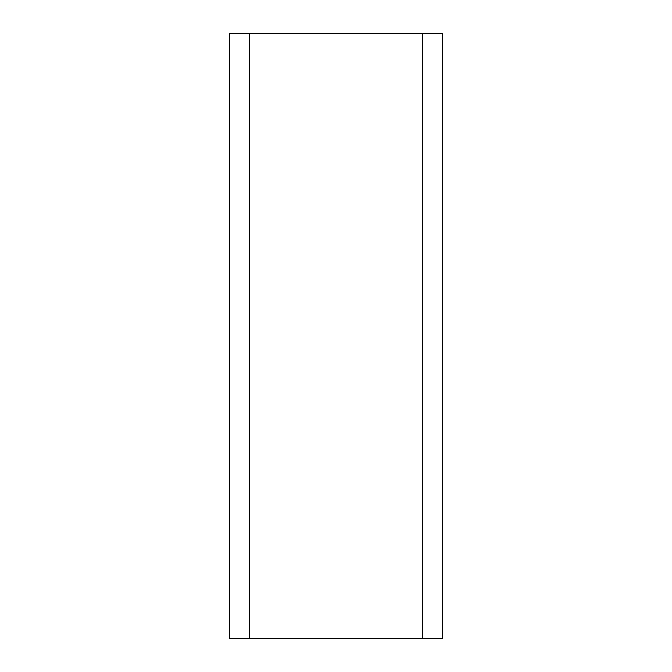 <?xml version="1.0" encoding="UTF-8"?>
<svg xmlns="http://www.w3.org/2000/svg" width="672" height="672" viewBox="0 0 672 672"><rect width="100%" height="100%" fill="white"/><g stroke="black" fill="none" stroke-linecap="round" stroke-linejoin="round"><path stroke-width="1.01" d="M422.402 33.6L422.402 638.4L249.598 638.4L249.598 33.6L442.562 33.6L442.562 638.4L422.402 638.4M249.598 638.4L229.438 638.4L229.438 33.6L249.598 33.6"/></g></svg>
